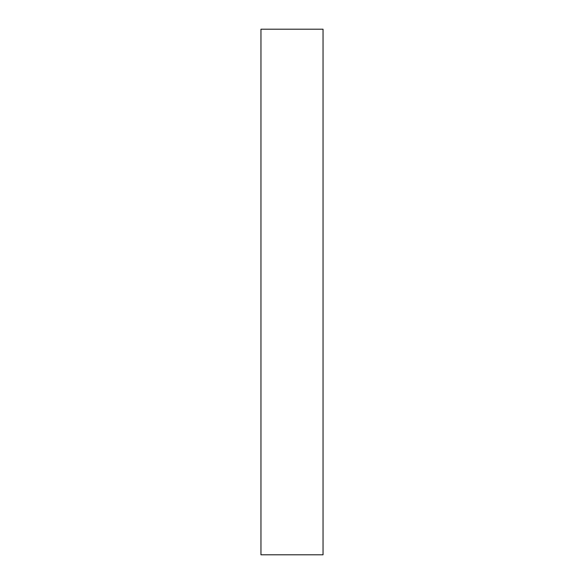<?xml version="1.0" encoding="UTF-8"?>
<svg xmlns="http://www.w3.org/2000/svg" width="584" height="584" viewBox="0 0 584 584"><rect width="100%" height="100%" fill="white"/><g stroke="black" fill="none" stroke-linecap="round" stroke-linejoin="round"><path stroke-width="0.88" d="M260.96 554.8L323.04 554.8L323.04 29.2L260.96 29.2L260.96 554.8L323.04 554.8L323.04 29.2L260.96 29.2L260.96 554.8"/></g></svg>
